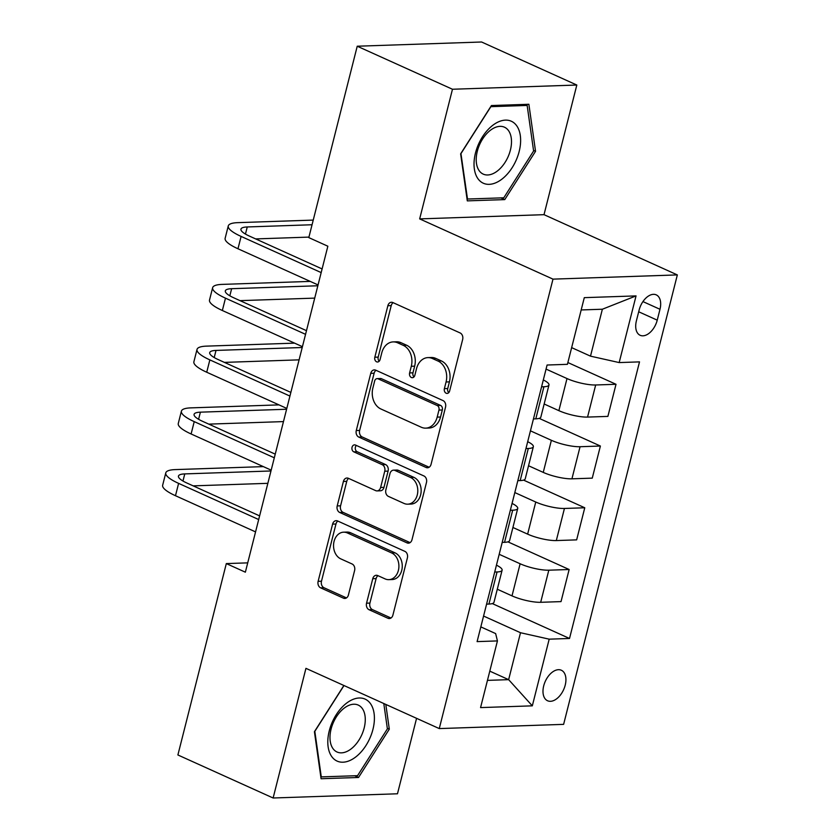 <?xml version="1.0" encoding="UTF-8"?>
<svg xmlns="http://www.w3.org/2000/svg" width="840" height="840" viewBox="0 0 840 840"><rect width="100%" height="100%" fill="white"/><g stroke="black" fill="none" stroke-linecap="round" stroke-linejoin="round"><path stroke-width="1.26" d="M446.145 393.215A3.591 2.751 -91.9 0 0 447.122 393.414A3.591 2.751 -91.9 0 0 449.62 391.01L462.651 339.497A5.135 3.938 -91.9 0 0 460.142 332.955L392.837 302.547A5.135 3.938 -91.9 0 0 391.43 302.264A5.135 3.938 -91.9 0 0 387.87 305.707L374.829 357.221A3.591 2.751 -91.9 0 0 376.593 361.798A3.591 2.751 -91.9 0 0 377.57 361.998A3.591 2.751 -91.9 0 0 380.069 359.583L381.759 352.916A16.433 12.59 -91.9 0 1 393.162 341.901A16.433 12.59 -91.9 0 1 397.645 342.815L403.253 345.345A16.433 12.59 -91.9 0 1 411.296 366.261L409.605 372.929A3.591 2.751 -91.9 0 0 411.369 377.506A3.591 2.751 -91.9 0 0 412.346 377.706A3.591 2.751 -91.9 0 0 414.844 375.302L416.535 368.634A16.433 12.59 -91.9 0 1 427.938 357.609A16.433 12.59 -91.9 0 1 432.421 358.522L438.029 361.053A16.433 12.59 -91.9 0 1 446.072 381.98L444.381 388.637A3.591 2.751 -91.9 0 0 446.145 393.215M565.215 685.135A16.737 10.069 114.3 0 0 561.351 670.247A16.737 10.069 114.3 0 0 543.7 685.871A16.737 10.069 114.3 0 0 547.565 700.76A16.737 10.069 114.3 0 0 565.215 685.135M366.555 603.194A5.135 3.938 -91.9 0 0 369.065 609.735L387.944 618.261A5.135 3.938 -91.9 0 0 389.351 618.545A5.135 3.938 -91.9 0 0 392.91 615.111L407.39 557.897A5.135 3.938 -91.9 0 0 404.88 551.365L337.565 520.957A5.135 3.938 -91.9 0 0 336.168 520.674A5.135 3.938 -91.9 0 0 332.598 524.118L318.129 581.322A5.135 3.938 -91.9 0 0 320.639 587.853L343.445 598.164A5.135 3.938 -91.9 0 0 344.852 598.448A5.135 3.938 -91.9 0 0 348.411 595.004L354.606 570.518A5.135 3.938 -91.9 0 0 352.096 563.986L340.788 558.873A13.734 10.521 -91.9 0 1 333.637 543.795A13.734 10.521 -91.9 0 1 343.602 532.182A13.734 10.521 -91.9 0 1 347.351 532.938L391.661 552.951A13.734 10.521 -91.9 0 1 398.811 568.04A13.734 10.521 -91.9 0 1 388.846 579.653A13.734 10.521 -91.9 0 1 385.098 578.897L377.717 575.558A5.135 3.938 -91.9 0 0 376.31 575.274A5.135 3.938 -91.9 0 0 372.75 578.718L366.555 603.194L369.915 603.078A5.135 3.938 -91.9 0 0 372.425 609.62L390.999 618.009M305.939 668.346L273.126 798L177.891 754.971L226.317 563.587L245.364 572.187L327.852 246.215L308.805 237.605L357.231 46.221L452.477 89.25L419.664 218.894L552.993 279.132L439.268 728.585L305.939 668.346M426.101 467.492A5.135 3.938 -91.9 0 0 427.497 467.775A5.135 3.938 -91.9 0 0 431.067 464.331L445.536 407.127A5.135 3.938 -91.9 0 0 443.026 400.586L375.721 370.178A5.135 3.938 -91.9 0 0 374.315 369.894A5.135 3.938 -91.9 0 0 370.755 373.338L356.276 430.553A5.135 3.938 -91.9 0 0 358.796 437.084L426.101 467.492L428.873 467.397M426.468 482.517L411.989 539.721A5.135 3.938 -91.9 0 1 408.419 543.165A5.135 3.938 -91.9 0 1 407.022 542.881L339.717 512.474A5.135 3.938 -91.9 0 1 337.207 505.932L343.403 481.457A5.135 3.938 -91.9 0 1 346.962 478.013A5.135 3.938 -91.9 0 1 348.369 478.296L375.659 490.623A5.135 3.938 -91.9 0 0 377.066 490.906A5.135 3.938 -91.9 0 0 380.625 487.463L384.741 471.23A5.135 3.938 -91.9 0 0 382.221 464.688L353.808 451.846A3.591 2.751 -91.9 0 1 351.939 447.899A3.591 2.751 -91.9 0 1 354.543 444.864A3.591 2.751 -91.9 0 1 355.519 445.064L423.948 475.976A5.135 3.938 -91.9 0 1 426.468 482.517M639.146 309.992L636.395 320.859A16.223 9.755 114.3 0 0 640.143 335.286A16.223 9.755 114.3 0 0 657.237 320.156L659.988 309.288A16.223 9.755 114.3 0 0 656.24 294.861A16.223 9.755 114.3 0 0 639.146 309.992M552.993 279.132L677.345 274.911L563.619 724.364L439.268 728.585M636.048 295.901L619.175 362.576L590.499 356.149L602.375 309.225L636.048 295.901L584.294 297.654L567.42 364.329L547.092 365.022L477.099 641.613L497.438 640.92L495.642 633.581L480.827 626.892M492.314 603.593L569.52 638.474L639.513 361.882L619.175 362.576M569.52 638.474L549.192 639.167L532.319 705.841L480.564 707.595L497.438 640.92M419.664 218.894L544.016 214.672L576.817 85.029L452.477 89.25M576.817 85.029L481.582 42L357.231 46.221M273.126 798L397.478 793.779L416.567 718.337M544.016 214.672L677.345 274.911M247.727 562.863L226.317 563.587M602.375 309.225L581.186 309.95M590.499 356.149L571.651 347.634M489.783 671.139L508.641 679.654L520.506 632.73L483.567 616.046M507.927 541.852L569.142 569.51L561.025 601.608L540.687 602.301A20.927 4.757 -165.8 0 1 512.012 595.875L497.291 589.228M569.142 569.51L548.814 570.192A20.927 4.757 -165.8 0 1 520.128 563.766L499.191 554.305M523.551 480.113L584.766 507.769L576.65 539.868L556.311 540.561A20.927 4.757 -165.8 0 1 527.635 534.135L512.914 527.489M584.766 507.769L564.438 508.463A20.927 4.757 -165.8 0 1 535.752 502.026L514.815 492.566M539.175 418.373L600.39 446.03L592.263 478.139L571.935 478.821A20.927 4.757 -165.8 0 1 543.249 472.395L528.538 465.749M600.39 446.03L580.062 446.723A20.927 4.757 -165.8 0 1 551.376 440.296L530.439 430.836M567.872 362.544L616.014 384.29L607.887 416.399L587.559 417.081A20.927 4.757 -165.8 0 1 558.873 410.655L544.163 404.009M616.014 384.29L595.675 384.983A20.927 4.757 -165.8 0 1 567 378.556L546.063 369.096M487.452 680.379L508.641 679.654L532.319 705.841M543.312 379.953A20.927 4.757 -165.8 0 1 548.972 384.983A20.927 4.757 -165.8 0 1 543.921 386.736L541.569 386.82M548.972 384.983L540.845 417.092A20.927 4.757 -165.8 0 1 535.805 418.845L533.452 418.919M527.688 441.693A20.927 4.757 -165.8 0 1 533.347 446.723A20.927 4.757 -165.8 0 1 528.297 448.476L525.956 448.56M533.347 446.723L525.231 478.832A20.927 4.757 -165.8 0 1 520.181 480.585L517.829 480.659M512.064 503.433A20.927 4.757 -165.8 0 1 517.724 508.463A20.927 4.757 -165.8 0 1 512.683 510.216L510.332 510.29M517.724 508.463L509.607 540.572A20.927 4.757 -165.8 0 1 504.556 542.315L502.205 542.399M496.44 565.163A20.927 4.757 -165.8 0 1 502.11 570.202A20.927 4.757 -165.8 0 1 497.06 571.956L494.707 572.029M502.11 570.202L493.983 602.301A20.927 4.757 -165.8 0 1 488.933 604.054L486.581 604.139M520.506 632.73L549.192 639.167M460.635 153.846L467.303 200.876L504.756 199.605L535.542 151.305L528.875 104.276L491.421 105.546L460.635 153.846M343.875 685.493L314.412 731.714L321.08 778.743L358.533 777.473L389.308 729.173L385.812 704.435M533.526 150.402L535.542 151.305M500.966 197.894L504.756 199.605M354.743 775.761L358.533 777.473M387.303 728.27L389.308 729.173M448.781 392.616A3.591 2.751 -91.9 0 1 447.741 388.531L449.431 381.864A16.433 12.59 -91.9 0 0 441.389 360.938L438.029 361.053M427.938 357.609L431.298 357.504A16.433 12.59 -91.9 0 1 435.781 358.407L441.389 360.938M393.162 341.901L396.522 341.786A16.433 12.59 -91.9 0 1 401.006 342.699L406.613 345.23A16.433 12.59 -91.9 0 1 414.656 366.156L412.965 372.813A3.591 2.751 -91.9 0 0 414.005 376.897M393.141 302.694A5.135 3.938 -91.9 0 0 391.23 305.592L378.189 357.105A3.591 2.751 -91.9 0 0 379.229 361.19M376.036 370.325A5.135 3.938 -91.9 0 0 374.115 373.223L359.635 430.437A5.135 3.938 -91.9 0 0 362.156 436.968L429.145 467.24M438.953 410.099A3.591 2.751 -91.9 0 0 437.199 405.52L378.116 378.83A3.591 2.751 -91.9 0 0 377.139 378.63A3.591 2.751 -91.9 0 0 374.64 381.034L372.866 388.07A16.433 12.59 -91.9 0 0 380.898 408.986L421.281 427.235A16.433 12.59 -91.9 0 0 425.765 428.138A16.433 12.59 -91.9 0 0 437.178 417.123L438.953 410.099L442.312 409.983A3.591 2.751 -91.9 0 0 440.559 405.405L437.199 405.52M377.139 378.63L380.499 378.514A3.591 2.751 -91.9 0 1 381.476 378.714L440.559 405.405M425.765 428.138L429.125 428.022A16.433 12.59 -91.9 0 0 440.538 417.007L437.178 417.123M442.312 409.983L440.538 417.007M410.067 542.619L343.077 512.358L339.717 512.474M348.673 478.433A5.135 3.938 -91.9 0 0 346.762 481.341L340.568 505.817A5.135 3.938 -91.9 0 0 343.077 512.358M377.066 490.906L380.425 490.791A5.135 3.938 -91.9 0 0 383.985 487.347L388.101 471.114A5.135 3.938 -91.9 0 0 385.581 464.572L357.168 451.731L353.808 451.846M356.36 445.442A3.591 2.751 -91.9 0 0 355.31 448.875A3.591 2.751 -91.9 0 0 357.168 451.731M403.988 503.423A13.734 10.521 -91.9 0 0 407.736 504.179A13.734 10.521 -91.9 0 0 417.701 492.566A13.734 10.521 -91.9 0 0 410.55 477.488L394.937 470.431A5.135 3.938 -91.9 0 0 393.54 470.148A5.135 3.938 -91.9 0 0 389.97 473.592L385.865 489.836A5.135 3.938 -91.9 0 0 388.374 496.367L403.988 503.423M407.736 504.179L411.096 504.063A13.734 10.521 -91.9 0 0 421.06 492.45A13.734 10.521 -91.9 0 0 413.91 477.372L410.55 477.488M393.54 470.148L396.9 470.032A5.135 3.938 -91.9 0 1 398.296 470.316L413.91 477.372M378.021 575.694A5.135 3.938 -91.9 0 0 376.11 578.602L369.915 603.078M388.846 579.653L392.207 579.537A13.734 10.521 -91.9 0 0 402.171 567.924A13.734 10.521 -91.9 0 0 395.02 552.846L391.661 552.951M343.602 532.182L346.962 532.067A13.734 10.521 -91.9 0 1 350.711 532.822L395.02 552.846M337.88 521.094A5.135 3.938 -91.9 0 0 335.969 524.003L321.489 581.207A5.135 3.938 -91.9 0 0 323.998 587.748L346.5 597.912M313.236 220.091L237.731 222.653A39.239 8.915 14.2 0 0 228.27 225.939A39.239 8.915 14.2 0 0 241.101 236.418L321.174 272.591M228.27 225.939L225.141 238.287A39.239 8.915 14.2 0 0 237.972 248.766L318.056 284.939M322.108 268.937L249.501 236.135A26.155 5.943 -165.8 0 1 240.944 229.142A26.155 5.943 -165.8 0 1 247.254 226.958L312.06 224.753M255.654 238.917L308.931 237.101M310.212 281.4L222.107 284.393A39.239 8.915 14.2 0 0 212.646 287.669A39.239 8.915 14.2 0 0 225.477 298.158L305.56 334.331M212.646 287.669L209.517 300.017A39.239 8.915 14.2 0 0 222.348 310.506L302.431 346.679M306.485 330.666L233.877 297.864A26.155 5.943 -165.8 0 1 225.32 290.881A26.155 5.943 -165.8 0 1 231.63 288.697L317.846 285.768M240.03 300.647L314.717 298.116M294.599 343.14L206.493 346.132A39.239 8.915 14.2 0 0 197.022 349.409A39.239 8.915 14.2 0 0 209.853 359.887L289.937 396.07M197.022 349.409L193.893 361.756A39.239 8.915 14.2 0 0 206.724 372.236L286.808 408.419M290.861 392.406L218.253 359.604A26.155 5.943 -165.8 0 1 209.706 352.622A26.155 5.943 -165.8 0 1 216.017 350.427L302.221 347.508M224.416 362.387L299.103 359.856M278.975 404.88L190.869 407.873A39.239 8.915 14.2 0 0 181.398 411.149A39.239 8.915 14.2 0 0 194.229 421.628L274.312 457.81M181.398 411.149L178.28 423.497A39.239 8.915 14.2 0 0 191.111 433.976L271.183 470.159M275.237 454.146L202.629 421.344A26.155 5.943 -165.8 0 1 194.082 414.362A26.155 5.943 -165.8 0 1 200.393 412.167L286.598 409.248M208.792 424.127L283.479 421.596M263.351 466.62L175.245 469.602A39.239 8.915 14.2 0 0 165.774 472.889A39.239 8.915 14.2 0 0 178.605 483.368L258.689 519.551M165.774 472.889L162.655 485.237A39.239 8.915 14.2 0 0 175.487 495.716L255.57 531.899M259.613 515.886L187.016 483.084A26.155 5.943 -165.8 0 1 178.458 476.102A26.155 5.943 -165.8 0 1 184.769 473.907L270.974 470.978M193.168 485.867L267.855 483.326M501.218 179.666A34.01 20.444 114.3 0 0 520.307 135.544A34.01 20.444 114.3 0 0 493.437 124.803A34.01 20.444 114.3 0 0 474.348 168.924A34.01 20.444 114.3 0 0 501.218 179.666M496.797 171.434A25.746 15.477 114.3 0 0 511.004 147.252A25.746 15.477 114.3 0 0 504.452 127.197A25.746 15.477 114.3 0 0 490.906 129.895A25.746 15.477 114.3 0 0 476.711 154.077A25.746 15.477 114.3 0 0 483.252 174.132A25.746 15.477 114.3 0 0 496.797 171.434M461.044 153.468L490.865 106.67L527.153 105.441L533.61 151.001L503.78 197.799L467.502 199.028L460.919 153.405M524.895 104.412L527.153 105.441M329.259 730.842A34.01 20.444 114.3 0 0 342.983 762.206A34.01 20.444 114.3 0 0 372.95 729.361A34.01 20.444 114.3 0 0 359.226 697.998A34.01 20.444 114.3 0 0 329.259 730.842M331.086 729.099A25.746 15.477 114.3 0 0 337.029 752A25.746 15.477 114.3 0 0 364.171 727.976A25.746 15.477 114.3 0 0 358.229 705.075A25.746 15.477 114.3 0 0 331.086 729.099M383.796 703.521L387.387 728.868L357.556 775.667L321.279 776.895L314.822 731.336L344.001 685.545M512.012 595.875L520.128 563.766M527.635 534.135L535.752 502.026M543.249 472.395L551.376 440.296M558.873 410.655L567 378.556M535.805 418.845L543.921 386.736M587.559 417.081L595.675 384.983M571.935 478.821L580.062 446.723M520.181 480.585L528.297 448.476M556.311 540.561L564.438 508.463M504.556 542.315L512.683 510.216M540.687 602.301L548.814 570.192M488.933 604.054L497.06 571.956M642.947 301.592L659.988 309.288M638.694 311.776L657.237 320.156M449.431 381.864L446.072 381.98M435.781 358.407L432.421 358.522M412.965 372.813L409.605 372.929M414.656 366.156L411.296 366.261M406.613 345.23L403.253 345.345M401.006 342.699L397.645 342.815M378.189 357.105L374.829 357.221M391.23 305.592L387.87 305.707M447.741 388.531L444.381 388.637M362.156 436.968L358.796 437.084M359.635 430.437L356.276 430.553M374.115 373.223L370.755 373.338M381.476 378.714L378.116 378.83M409.805 542.787L407.022 542.881M340.568 505.817L337.207 505.932M346.762 481.341L343.403 481.457M383.985 487.347L380.625 487.463M388.101 471.114L384.741 471.23M385.581 464.572L382.221 464.688M398.296 470.316L394.937 470.431M376.11 578.602L372.75 578.718M350.711 532.822L347.351 532.938M346.227 598.07L343.445 598.164M323.998 587.748L320.639 587.853M321.489 581.207L318.129 581.322M335.969 524.003L332.598 524.118M390.726 618.167L387.944 618.261M372.425 609.62L369.065 609.735M241.101 236.418L237.972 248.766M247.254 226.958L245.459 234.066M225.477 298.158L222.348 310.506M231.63 288.697L229.834 295.806M209.853 359.887L206.724 372.236M216.017 350.427L214.21 357.546M194.229 421.628L191.111 433.976M200.393 412.167L198.587 419.286M178.605 483.368L175.487 495.716M184.769 473.907L182.963 481.026"/></g></svg>
